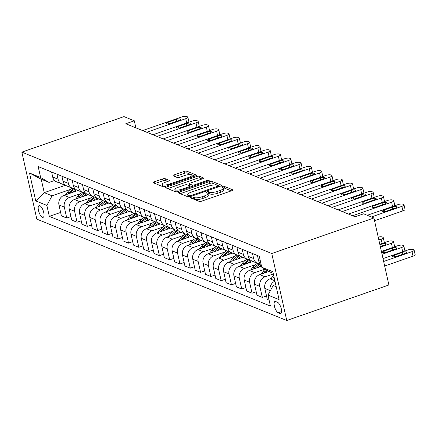 <?xml version="1.0" encoding="UTF-8"?>
<svg xmlns="http://www.w3.org/2000/svg" width="437" height="437" viewBox="0 0 437 437"><rect width="100%" height="100%" fill="white"/><g stroke="black" fill="none" stroke-linecap="round" stroke-linejoin="round"><path stroke-width="0.66" d="M191.264 197.284A1.327 0.377 -12.6 0 0 190.537 197.803A1.327 0.377 -12.6 0 0 190.663 197.923L199.25 201.402A1.901 0.535 -12.6 0 0 201.73 201.151L231.812 190.69A1.901 0.535 -12.6 0 0 232.855 189.948A1.901 0.535 -12.6 0 0 232.675 189.784L224.088 186.299A1.327 0.377 -12.6 0 0 222.351 186.479A1.327 0.377 -12.6 0 0 221.619 186.998A1.327 0.377 -12.6 0 0 221.745 187.112L222.859 187.566A6.074 1.715 -12.6 0 1 223.438 188.096A6.074 1.715 -12.6 0 1 220.095 190.472L217.588 191.346A6.074 1.715 -12.6 0 1 209.656 192.154L208.542 191.706A1.327 0.377 -12.6 0 0 206.81 191.881A1.327 0.377 -12.6 0 0 206.078 192.4A1.327 0.377 -12.6 0 0 206.204 192.515L207.318 192.968A6.074 1.715 -12.6 0 1 207.897 193.504A6.074 1.715 -12.6 0 1 204.554 195.874L202.047 196.748A6.074 1.715 -12.6 0 1 194.115 197.557L193.001 197.109A1.327 0.377 -12.6 0 0 191.264 197.284M42.4 217.276A6.189 2.245 -109.2 0 0 43.137 217.326A6.189 2.245 -109.2 0 0 43.514 211.65A6.189 2.245 -109.2 0 0 39.811 205.685A6.189 2.245 -109.2 0 0 39.073 205.636A6.189 2.245 -109.2 0 0 38.702 211.311A6.189 2.245 -109.2 0 0 42.4 217.276M165.082 178.667A1.901 0.535 -12.6 0 0 162.602 178.924L154.163 181.858A1.901 0.535 -12.6 0 0 153.119 182.6A1.901 0.535 -12.6 0 0 153.3 182.764L162.837 186.637A1.901 0.535 -12.6 0 0 165.317 186.381L195.399 175.92A1.901 0.535 -12.6 0 0 196.442 175.182A1.901 0.535 -12.6 0 0 196.262 175.013L186.725 171.146A1.901 0.535 -12.6 0 0 184.245 171.397L174.052 174.942A1.901 0.535 -12.6 0 0 173.003 175.685A1.901 0.535 -12.6 0 0 173.189 175.854L177.269 177.509A1.901 0.535 -12.6 0 0 179.749 177.253L184.802 175.494A5.08 1.431 -12.6 0 1 191.919 175.264A5.08 1.431 -12.6 0 1 189.128 177.253L169.321 184.135A5.08 1.431 -12.6 0 1 162.203 184.365A5.08 1.431 -12.6 0 1 165 182.382L168.3 181.235A1.901 0.535 -12.6 0 0 169.343 180.492A1.901 0.535 -12.6 0 0 169.163 180.328L165.082 178.667L165.486 180.481A1.901 0.535 -12.6 0 0 163.006 180.732L155.08 183.491M271.776 253.504L373.93 217.981L363.639 213.808L355.123 216.768L125.785 123.747L134.301 120.787L124.004 116.613L21.85 152.131L271.776 253.504L286.748 320.501L36.828 219.128L21.85 152.131M179.301 192.056A1.901 0.535 -12.6 0 0 178.258 192.793A1.901 0.535 -12.6 0 0 178.438 192.963L187.976 196.83A1.901 0.535 -12.6 0 0 190.456 196.579L220.538 186.118A1.901 0.535 -12.6 0 0 221.581 185.375A1.901 0.535 -12.6 0 0 221.401 185.212L211.863 181.339A1.901 0.535 -12.6 0 0 209.383 181.595L179.301 192.056L179.607 193.438M175.406 191.734L165.869 187.866A1.901 0.535 -12.6 0 1 165.689 187.697A1.901 0.535 -12.6 0 1 166.732 186.954L196.814 176.499A1.901 0.535 -12.6 0 1 199.294 176.242L203.374 177.897A1.901 0.535 -12.6 0 1 203.555 178.067A1.901 0.535 -12.6 0 1 202.511 178.809L190.314 183.048A1.901 0.535 -12.6 0 0 189.265 183.791A1.901 0.535 -12.6 0 0 189.45 183.961L192.154 185.059A1.901 0.535 -12.6 0 0 194.634 184.802L207.335 180.388A1.327 0.377 -12.6 0 1 209.197 180.328A1.327 0.377 -12.6 0 1 208.471 180.847L177.886 191.482A1.901 0.535 -12.6 0 1 175.406 191.734M277.506 302.262L275.692 301.525A5.998 2.174 -109.2 0 0 274.982 301.475A5.998 2.174 -109.2 0 0 274.616 306.976A5.998 2.174 -109.2 0 0 278.205 312.75L280.013 313.487A5.998 2.174 -109.2 0 0 280.729 313.537A5.998 2.174 -109.2 0 0 281.089 308.036A5.998 2.174 -109.2 0 0 277.506 302.262M273.207 273.322L270.164 272.087L261.736 267.215L259.288 256.257L38.183 166.579L40.63 177.531L49.059 182.409L41.236 179.236L44.235 192.635L52.058 195.809L70.144 189.516M261.736 267.215L272.852 271.721L279.085 299.607L267.968 295.095L273.158 285.487L275.731 284.596M60.634 212.437L49.315 216.375L270.416 306.053L267.968 295.095M49.315 216.375L46.863 205.417L35.747 200.911L29.514 173.025L40.63 177.531M373.93 217.981L388.903 284.979L286.748 320.501M135.874 127.839L134.301 120.787M273.158 285.487L276.206 286.721M65.523 185.233L44.235 192.635L35.747 200.911M70.925 216.61L66.757 218.063L61.404 215.889L58.957 204.937A7.735 6.872 -67.9 0 1 64.146 195.323L77.983 190.516M66.757 218.063L64.31 207.105A7.735 6.872 -67.9 0 1 69.499 197.497L80.435 193.695M81.222 220.789L77.054 222.236L71.701 220.068L69.248 209.11A7.735 6.872 -67.9 0 1 74.443 199.501L88.279 194.689M77.054 222.236L74.601 211.284A7.735 6.872 -67.9 0 1 79.796 201.67L90.727 197.868M91.513 224.962L87.345 226.41L81.992 224.241L79.545 213.283A7.735 6.872 -67.9 0 1 84.734 203.675L98.571 198.862M87.345 226.41L84.898 215.457A7.735 6.872 -67.9 0 1 90.088 205.843L101.023 202.041M101.805 229.135L97.637 230.589L92.283 228.414L89.836 217.462A7.735 6.872 -67.9 0 1 95.031 207.848L108.862 203.041M97.637 230.589L95.19 219.631A7.735 6.872 -67.9 0 1 100.379 210.022L111.315 206.22M112.101 233.314L107.934 234.762L102.58 232.588L100.133 221.635A7.735 6.872 -67.9 0 1 105.322 212.027L119.159 207.214M107.934 234.762L105.481 223.804A7.735 6.872 -67.9 0 1 110.676 214.196L121.612 210.394M122.393 237.488L118.225 238.935L112.872 236.767L110.424 225.809A7.735 6.872 -67.9 0 1 115.614 216.2L129.45 211.388M118.225 238.935L115.778 227.983A7.735 6.872 -67.9 0 1 120.967 218.369L131.903 214.567M132.69 241.661L128.516 243.114L123.168 240.94L120.716 229.988A7.735 6.872 -67.9 0 1 125.911 220.374L139.742 215.567M128.516 243.114L126.069 232.156A7.735 6.872 -67.9 0 1 131.264 222.548L142.194 218.746M142.981 245.84L138.813 247.287L133.46 245.113L131.013 234.161A7.735 6.872 -67.9 0 1 136.202 224.552L150.038 219.74M138.813 247.287L136.366 236.33A7.735 6.872 -67.9 0 1 141.555 226.721L152.491 222.919M153.272 250.013L149.104 251.461L143.751 249.292L141.304 238.334A7.735 6.872 -67.9 0 1 146.493 228.726L160.33 223.913M149.104 251.461L146.657 240.508A7.735 6.872 -67.9 0 1 151.847 230.894L162.782 227.093M163.569 254.187L159.401 255.634L154.048 253.465L151.595 242.513A7.735 6.872 -67.9 0 1 156.79 232.899L170.627 228.092M159.401 255.634L156.949 244.682A7.735 6.872 -67.9 0 1 162.143 235.073L173.079 231.271M173.86 258.36L169.693 259.813L164.339 257.639L161.892 246.687A7.735 6.872 -67.9 0 1 167.081 237.073L180.918 232.266M169.693 259.813L167.245 248.855A7.735 6.872 -67.9 0 1 172.435 239.247L183.371 235.445M184.152 262.539L179.984 263.986L174.631 261.818L172.183 250.86A7.735 6.872 -67.9 0 1 177.378 241.251L191.209 236.439M179.984 263.986L177.537 253.034A7.735 6.872 -67.9 0 1 182.726 243.42L193.662 239.618M194.449 266.712L190.281 268.16L184.927 265.991L182.48 255.039A7.735 6.872 -67.9 0 1 187.67 245.425L201.506 240.612M190.281 268.16L187.828 257.207A7.735 6.872 -67.9 0 1 193.023 247.599L203.959 243.791M204.74 270.885L200.572 272.338L195.219 270.164L192.772 259.212A7.735 6.872 -67.9 0 1 197.961 249.598L211.798 244.791M200.572 272.338L198.125 261.381A7.735 6.872 -67.9 0 1 203.314 251.772L214.25 247.97M215.037 275.064L210.863 276.512L205.516 274.343L203.063 263.385A7.735 6.872 -67.9 0 1 208.258 253.777L222.089 248.964M210.863 276.512L208.416 265.559A7.735 6.872 -67.9 0 1 213.611 255.945L224.542 252.144M225.328 279.238L221.16 280.685L215.807 278.516L213.36 267.559A7.735 6.872 -67.9 0 1 218.549 257.95L232.386 253.138M221.16 280.685L218.713 269.733A7.735 6.872 -67.9 0 1 223.902 260.119L234.838 256.317M235.619 283.411L231.452 284.864L226.098 282.69L223.651 271.738A7.735 6.872 -67.9 0 1 228.841 262.124L242.677 257.317M231.452 284.864L229.004 273.906A7.735 6.872 -67.9 0 1 234.194 264.298L245.13 260.496M245.916 287.59L241.748 289.037L236.395 286.869L233.942 275.911A7.735 6.872 -67.9 0 1 239.137 266.302L252.974 261.49M241.748 289.037L239.296 278.085A7.735 6.872 -67.9 0 1 244.491 268.471L255.427 264.669M256.208 291.763L252.04 293.211L246.687 291.042L244.239 280.084A7.735 6.872 -67.9 0 1 249.429 270.476L261.523 266.27M252.04 293.211L249.593 282.258A7.735 6.872 -67.9 0 1 254.782 272.644L264.991 269.099M266.504 295.936L262.331 297.389L256.978 295.215L254.531 284.263A7.735 6.872 -67.9 0 1 259.725 274.649L269.012 271.421M262.331 297.389L259.884 286.432A7.735 6.872 -67.9 0 1 265.073 276.823L273.349 273.944M269.094 300.126L267.275 299.389L264.827 288.436A7.735 6.872 -67.9 0 1 270.017 278.828L274.119 277.397M54.576 180.492L49.059 182.409M270.241 290.889L270.175 290.605A7.735 6.872 -67.9 0 1 274.96 281.155M261.151 264.598A7.735 6.872 -67.9 0 1 258.589 260.55L257.469 255.519M260.25 263.79A7.735 6.872 -67.9 0 1 257.551 263.347A7.735 6.872 -67.9 0 1 253.651 258.546L252.526 253.515M257.551 263.347L252.204 261.179A7.735 6.872 -67.9 0 1 248.298 256.377L247.173 251.346M249.959 259.616A7.735 6.872 -67.9 0 1 247.26 259.174A7.735 6.872 -67.9 0 1 243.36 254.372L242.235 249.341M247.26 259.174L241.907 257A7.735 6.872 -67.9 0 1 238.007 252.204L236.881 247.173M239.667 255.437A7.735 6.872 -67.9 0 1 236.969 255A7.735 6.872 -67.9 0 1 233.063 250.199L231.938 245.168M236.969 255L231.615 252.826A7.735 6.872 -67.9 0 1 227.71 248.025L226.585 242.994M229.37 251.264A7.735 6.872 -67.9 0 1 226.672 250.822A7.735 6.872 -67.9 0 1 222.772 246.02L221.646 240.989M226.672 250.822L221.319 248.653A7.735 6.872 -67.9 0 1 217.418 243.851L216.293 238.821M219.079 247.091A7.735 6.872 -67.9 0 1 216.381 246.648A7.735 6.872 -67.9 0 1 212.475 241.847L211.355 236.816M216.381 246.648L211.027 244.48A7.735 6.872 -67.9 0 1 207.127 239.678L206.002 234.647M208.782 242.912A7.735 6.872 -67.9 0 1 206.089 242.475A7.735 6.872 -67.9 0 1 202.184 237.673L201.058 232.642M206.089 242.475L200.736 240.301A7.735 6.872 -67.9 0 1 196.83 235.499L195.705 230.468M198.491 238.739A7.735 6.872 -67.9 0 1 195.792 238.296A7.735 6.872 -67.9 0 1 191.892 233.495L190.767 228.464M195.792 238.296L190.439 236.127A7.735 6.872 -67.9 0 1 186.539 231.326L185.414 226.295M188.2 234.565A7.735 6.872 -67.9 0 1 185.501 234.123A7.735 6.872 -67.9 0 1 181.595 229.321L180.47 224.29M185.501 234.123L180.148 231.954A7.735 6.872 -67.9 0 1 176.242 227.153L175.122 222.122M177.903 230.386A7.735 6.872 -67.9 0 1 175.204 229.949A7.735 6.872 -67.9 0 1 171.304 225.148L170.179 220.117M175.204 229.949L169.856 227.775A7.735 6.872 -67.9 0 1 165.951 222.974L164.825 217.943M167.611 226.213A7.735 6.872 -67.9 0 1 164.913 225.771A7.735 6.872 -67.9 0 1 161.013 220.975L159.887 215.944M164.913 225.771L159.56 223.602A7.735 6.872 -67.9 0 1 155.659 218.8L154.534 213.769M157.32 222.04A7.735 6.872 -67.9 0 1 154.622 221.597A7.735 6.872 -67.9 0 1 150.716 216.796L149.591 211.765M154.622 221.597L149.268 219.429A7.735 6.872 -67.9 0 1 145.363 214.627L144.237 209.596M147.023 217.861A7.735 6.872 -67.9 0 1 144.325 217.424A7.735 6.872 -67.9 0 1 140.424 212.622L139.299 207.591M144.325 217.424L138.971 215.25A7.735 6.872 -67.9 0 1 135.071 210.448L133.946 205.417M136.732 213.688A7.735 6.872 -67.9 0 1 134.033 213.251A7.735 6.872 -67.9 0 1 130.128 208.449L129.008 203.418M134.033 213.251L128.68 211.076A7.735 6.872 -67.9 0 1 124.78 206.275L123.655 201.244M126.435 209.514A7.735 6.872 -67.9 0 1 123.742 209.072A7.735 6.872 -67.9 0 1 119.836 204.27L118.711 199.239M123.742 209.072L118.389 206.903A7.735 6.872 -67.9 0 1 114.483 202.102L113.358 197.071M116.144 205.341A7.735 6.872 -67.9 0 1 113.445 204.898A7.735 6.872 -67.9 0 1 109.545 200.097L108.42 195.066M113.445 204.898L108.092 202.724A7.735 6.872 -67.9 0 1 104.192 197.928L103.066 192.897M105.852 201.162A7.735 6.872 -67.9 0 1 103.154 200.725A7.735 6.872 -67.9 0 1 99.248 195.923L98.123 190.893M103.154 200.725L97.801 198.551A7.735 6.872 -67.9 0 1 93.895 193.749L92.775 188.718M95.556 196.989A7.735 6.872 -67.9 0 1 92.857 196.546A7.735 6.872 -67.9 0 1 88.957 191.745L87.832 186.714M92.857 196.546L87.504 194.378A7.735 6.872 -67.9 0 1 83.604 189.576L82.478 184.545M85.264 192.815A7.735 6.872 -67.9 0 1 82.566 192.373A7.735 6.872 -67.9 0 1 78.665 187.571L77.54 182.54M82.566 192.373L77.212 190.204A7.735 6.872 -67.9 0 1 73.312 185.403L72.187 180.372M74.973 188.637A7.735 6.872 -67.9 0 1 72.274 188.2A7.735 6.872 -67.9 0 1 68.369 183.398L67.243 178.367M72.274 188.2L66.921 186.025A7.735 6.872 -67.9 0 1 63.015 181.224L61.89 176.193M64.676 184.463A7.735 6.872 -67.9 0 1 61.978 184.021A7.735 6.872 -67.9 0 1 58.077 179.219L56.952 174.188M61.978 184.021L56.624 181.852A7.735 6.872 -67.9 0 1 52.724 177.051L51.599 172.02M52.058 195.809L46.863 205.417M29.514 173.025L41.236 179.236M192.974 198.857A1.327 0.377 -12.6 0 1 193.405 198.917L194.52 199.37A6.074 1.715 -12.6 0 0 202.451 198.556L202.047 196.748M231.299 190.871L224.492 188.112A1.327 0.377 -12.6 0 0 223.444 188.112L223.842 189.909A6.074 1.715 -12.6 0 1 220.499 192.285L217.992 193.154A6.074 1.715 -12.6 0 1 210.06 193.968L208.946 193.515A1.327 0.377 -12.6 0 0 207.897 193.515L208.302 195.312A6.074 1.715 -12.6 0 1 204.958 197.688L202.451 198.556M220.019 186.299L212.267 183.152A1.901 0.535 -12.6 0 0 209.787 183.403L180.219 193.684M189.423 195.656A1.327 0.377 -12.6 0 0 191.16 195.481L217.566 186.299A1.327 0.377 -12.6 0 0 218.298 185.78A1.327 0.377 -12.6 0 0 218.172 185.665L216.998 185.19A6.074 1.715 -12.6 0 0 209.061 185.998L191.013 192.275A6.074 1.715 -12.6 0 0 187.67 194.645A6.074 1.715 -12.6 0 0 188.254 195.181L189.423 195.656L189.68 196.792M187.67 194.645L188.079 196.459A6.074 1.715 -12.6 0 0 188.494 196.918M167.65 188.587L197.218 178.307L196.814 176.499M201.998 178.984L199.698 178.056A1.901 0.535 -12.6 0 0 197.218 178.307M189.265 183.791L189.669 185.599A1.901 0.535 -12.6 0 0 189.855 185.769L191.909 186.604M177.651 187.451A5.08 1.431 -12.6 0 0 174.86 189.434A5.08 1.431 -12.6 0 0 181.978 189.205L188.953 186.779A1.901 0.535 -12.6 0 0 189.997 186.036A1.901 0.535 -12.6 0 0 189.816 185.872L187.107 184.775A1.901 0.535 -12.6 0 0 184.627 185.026L177.651 187.451M174.86 189.434L175.264 191.248A5.08 1.431 -12.6 0 0 176.166 191.816M167.786 181.415L165.486 180.481M162.203 184.365L162.608 186.178A5.08 1.431 -12.6 0 0 163.4 186.719M194.886 176.1L187.129 172.954A1.901 0.535 -12.6 0 0 184.649 173.21L174.969 176.575M384.664 266.018L413.02 256.158A3.867 1.093 167.4 0 0 415.15 254.645L414.139 250.117A3.867 1.093 -12.6 0 0 413.768 249.778L412.943 249.445A3.867 1.093 -12.6 0 0 407.89 249.964L383.009 258.611M414.139 250.117A3.867 1.093 -12.6 0 1 412.009 251.63L383.653 261.49M402.504 252.395L394.332 255.235A3.097 0.874 -12.6 0 0 392.628 256.443A3.097 0.874 -12.6 0 0 396.965 256.306L405.137 253.46A3.097 0.874 -12.6 0 0 406.842 252.253A3.097 0.874 -12.6 0 0 402.504 252.395L402.914 254.236M367.293 215.294L397.774 204.691A3.867 1.093 -12.6 0 1 402.827 204.177L403.651 204.511A3.867 1.093 -12.6 0 1 404.017 204.849A3.867 1.093 -12.6 0 1 401.893 206.362L371.412 216.96M374.547 220.751L402.903 210.891L401.893 206.362M392.388 207.127A3.097 0.874 167.4 0 1 396.725 206.985A3.097 0.874 167.4 0 1 395.021 208.192L386.849 211.038A3.097 0.874 167.4 0 1 382.512 211.175A3.097 0.874 167.4 0 1 384.216 209.968L392.388 207.127L392.797 208.968M404.017 204.849L405.033 209.378A3.867 1.093 167.4 0 1 402.903 210.891M381.403 251.417L397.599 245.785A3.867 1.093 -12.6 0 1 402.652 245.272L403.477 245.605A3.867 1.093 -12.6 0 1 403.843 245.944A3.867 1.093 -12.6 0 1 401.718 247.457L382.047 254.296M271.159 278.429L273.551 275.457A14.798 13.143 -67.9 0 1 273.66 275.332M403.843 245.944L404.859 250.472A3.867 1.093 167.4 0 1 404.389 251.182M392.213 248.216L384.041 251.062A3.097 0.874 -12.6 0 0 382.337 252.269A3.097 0.874 -12.6 0 0 386.674 252.127L394.846 249.287A3.097 0.874 -12.6 0 0 396.55 248.079A3.097 0.874 -12.6 0 0 392.213 248.216L392.623 250.062M379.797 244.223L387.308 241.612A3.867 1.093 -12.6 0 1 392.36 241.093L393.18 241.432A3.867 1.093 -12.6 0 1 393.551 241.77A3.867 1.093 -12.6 0 1 391.421 243.283L380.436 247.102M260.862 274.256L263.26 271.284A14.798 13.143 -67.9 0 1 265.237 269.241M265.576 272.617L265.811 272.322A14.798 13.143 -67.9 0 1 267.488 270.541M393.551 241.77L394.562 246.299A3.867 1.093 167.4 0 1 394.098 247.003M266.619 270.039A14.798 13.143 112.1 0 0 264.827 271.918L263.751 273.251M380.321 246.583L384.555 245.113A3.097 0.874 -12.6 0 0 386.253 243.901A3.097 0.874 -12.6 0 0 381.916 244.043L379.911 244.742M378.202 237.089A3.867 1.093 -12.6 0 1 382.064 236.92L382.888 237.253A3.867 1.093 -12.6 0 1 383.26 237.597A3.867 1.093 -12.6 0 1 381.13 239.105L378.83 239.908M258.371 267.368A14.798 13.143 -67.9 0 1 261.277 265.155M250.57 270.077L252.968 267.111A14.798 13.143 -67.9 0 1 257.464 263.309M255.279 268.444L255.519 268.143A14.798 13.143 -67.9 0 1 260.534 264.074M383.26 237.597L384.27 242.12A3.867 1.093 167.4 0 1 383.801 242.83M259.343 263.779A14.798 13.143 112.1 0 0 254.531 267.744L253.455 269.077M348.486 214.075L387.482 200.517A3.867 1.093 -12.6 0 1 392.535 200.004L393.355 200.337A3.867 1.093 -12.6 0 1 393.726 200.676A3.867 1.093 -12.6 0 1 391.596 202.189L352.604 215.747M382.091 202.948A3.097 0.874 167.4 0 1 386.428 202.812A3.097 0.874 167.4 0 1 384.729 204.019L376.557 206.859A3.097 0.874 167.4 0 1 372.22 207.001A3.097 0.874 167.4 0 1 373.919 205.794L382.091 202.948L382.506 204.795M393.726 200.676L394.737 205.204A3.867 1.093 167.4 0 1 394.272 205.914M338.194 209.902L377.186 196.344A3.867 1.093 -12.6 0 1 382.238 195.825L383.063 196.164A3.867 1.093 -12.6 0 1 383.435 196.503A3.867 1.093 -12.6 0 1 381.304 198.016L342.313 211.574M371.8 198.775A3.097 0.874 167.4 0 1 376.137 198.633A3.097 0.874 167.4 0 1 374.433 199.846L366.261 202.686A3.097 0.874 167.4 0 1 361.923 202.828A3.097 0.874 167.4 0 1 363.628 201.615L371.8 198.775L372.209 200.616M383.435 196.503L384.445 201.031A3.867 1.093 167.4 0 1 383.976 201.736M327.903 205.729L366.894 192.171A3.867 1.093 -12.6 0 1 371.947 191.652L372.772 191.985A3.867 1.093 -12.6 0 1 373.138 192.324A3.867 1.093 -12.6 0 1 371.013 193.837L332.016 207.395M361.508 194.602A3.097 0.874 167.4 0 1 365.845 194.46A3.097 0.874 167.4 0 1 364.141 195.667L355.969 198.513A3.097 0.874 167.4 0 1 351.632 198.649A3.097 0.874 167.4 0 1 353.331 197.442L361.508 194.602L361.918 196.442M373.138 192.324L374.148 196.852A3.867 1.093 167.4 0 1 373.684 197.562M248.079 263.189A14.798 13.143 -67.9 0 1 251.368 260.763M240.274 265.904L242.672 262.932A14.798 13.143 -67.9 0 1 247.167 259.136M244.988 264.265L245.228 263.97A14.798 13.143 -67.9 0 1 250.237 259.9M249.052 259.6A14.798 13.143 112.1 0 0 244.239 263.571L243.163 264.898M317.606 201.55L356.603 187.992A3.867 1.093 -12.6 0 1 361.65 187.478L362.475 187.812A3.867 1.093 -12.6 0 1 362.847 188.15A3.867 1.093 -12.6 0 1 360.716 189.663L321.725 203.221M351.211 190.423A3.097 0.874 167.4 0 1 355.549 190.286A3.097 0.874 167.4 0 1 353.85 191.493L345.672 194.334A3.097 0.874 167.4 0 1 341.335 194.476A3.097 0.874 167.4 0 1 343.04 193.269L351.211 190.423L351.627 192.269M362.847 188.15L363.857 192.679A3.867 1.093 167.4 0 1 363.387 193.389M237.788 259.015A14.798 13.143 -67.9 0 1 241.071 256.59M229.982 261.73L232.38 258.759A14.798 13.143 -67.9 0 1 236.876 254.962M234.691 260.091L234.931 259.797A14.798 13.143 -67.9 0 1 239.946 255.727M238.755 255.427A14.798 13.143 112.1 0 0 233.942 259.392L232.872 260.725M227.491 254.842A14.798 13.143 -67.9 0 1 230.78 252.411M219.691 257.551L222.089 254.585A14.798 13.143 -67.9 0 1 226.585 250.789M224.4 255.918L224.64 255.618A14.798 13.143 -67.9 0 1 229.654 251.548M228.464 251.253A14.798 13.143 112.1 0 0 223.651 255.219L222.575 256.552M217.2 250.663A14.798 13.143 -67.9 0 1 220.488 248.238M209.394 253.378L211.792 250.406A14.798 13.143 -67.9 0 1 216.288 246.61M214.108 251.739L214.349 251.444A14.798 13.143 -67.9 0 1 219.358 247.375M218.172 247.074A14.798 13.143 112.1 0 0 213.36 251.046L212.284 252.373M206.903 246.49A14.798 13.143 -67.9 0 1 210.192 244.065M199.103 249.205L201.501 246.233A14.798 13.143 -67.9 0 1 205.996 242.437M203.811 247.566L204.052 247.271A14.798 13.143 -67.9 0 1 209.066 243.201M207.875 242.901A14.798 13.143 112.1 0 0 203.063 246.867L201.987 248.2M196.612 242.317A14.798 13.143 -67.9 0 1 199.9 239.886M188.806 245.031L191.204 242.06A14.798 13.143 -67.9 0 1 195.7 238.263M193.52 243.393L193.76 243.092A14.798 13.143 -67.9 0 1 198.769 239.028M197.584 238.728A14.798 13.143 112.1 0 0 192.772 242.693L191.696 244.026M307.315 197.377L346.306 183.819A3.867 1.093 -12.6 0 1 351.359 183.3L352.184 183.638A3.867 1.093 -12.6 0 1 352.55 183.977A3.867 1.093 -12.6 0 1 350.425 185.49L311.434 199.048M340.92 186.249A3.097 0.874 167.4 0 1 345.257 186.107A3.097 0.874 167.4 0 1 343.553 187.32L335.381 190.161A3.097 0.874 167.4 0 1 331.044 190.303A3.097 0.874 167.4 0 1 332.748 189.09L340.92 186.249L341.33 188.09M352.55 183.977L353.566 188.505A3.867 1.093 167.4 0 1 353.096 189.21M297.023 193.203L336.015 179.645A3.867 1.093 -12.6 0 1 341.068 179.126L341.887 179.46A3.867 1.093 -12.6 0 1 342.258 179.804A3.867 1.093 -12.6 0 1 340.133 181.311L301.137 194.869M330.623 182.076A3.097 0.874 167.4 0 1 334.961 181.934A3.097 0.874 167.4 0 1 333.262 183.141L325.09 185.987A3.097 0.874 167.4 0 1 320.753 186.124A3.097 0.874 167.4 0 1 322.451 184.917L330.623 182.076L331.038 183.917M342.258 179.804L343.269 184.327A3.867 1.093 167.4 0 1 342.805 185.037M286.727 189.024L325.718 175.466A3.867 1.093 -12.6 0 1 330.771 174.953L331.596 175.286A3.867 1.093 -12.6 0 1 331.967 175.625A3.867 1.093 -12.6 0 1 329.837 177.138L290.845 190.696M320.332 177.897A3.097 0.874 167.4 0 1 324.669 177.761A3.097 0.874 167.4 0 1 322.965 178.968L314.793 181.808A3.097 0.874 167.4 0 1 310.456 181.95A3.097 0.874 167.4 0 1 312.16 180.743L320.332 177.897L320.742 179.744M331.967 175.625L332.978 180.153A3.867 1.093 167.4 0 1 332.508 180.863M276.435 184.851L315.427 171.293A3.867 1.093 -12.6 0 1 320.479 170.78L321.304 171.113A3.867 1.093 -12.6 0 1 321.67 171.451A3.867 1.093 -12.6 0 1 319.545 172.965L280.554 186.523M310.041 173.724A3.097 0.874 167.4 0 1 314.378 173.582A3.097 0.874 167.4 0 1 312.673 174.795L304.502 177.635A3.097 0.874 167.4 0 1 300.164 177.777A3.097 0.874 167.4 0 1 301.869 176.564L310.041 173.724L310.45 175.565M321.67 171.451L322.686 175.98A3.867 1.093 167.4 0 1 322.216 176.685M266.138 180.678L305.135 167.12A3.867 1.093 -12.6 0 1 310.188 166.601L311.007 166.934A3.867 1.093 -12.6 0 1 311.379 167.278A3.867 1.093 -12.6 0 1 309.249 168.786L270.257 182.344M299.744 169.551A3.097 0.874 167.4 0 1 304.081 169.409A3.097 0.874 167.4 0 1 302.382 170.621L294.21 173.462A3.097 0.874 167.4 0 1 289.868 173.598A3.097 0.874 167.4 0 1 291.572 172.391L299.744 169.551L300.159 171.391M311.379 167.278L312.389 171.801A3.867 1.093 167.4 0 1 311.925 172.511M186.32 238.143A14.798 13.143 -67.9 0 1 189.609 235.712M178.514 240.853L180.913 237.886A14.798 13.143 -67.9 0 1 185.408 234.085M183.229 239.214L183.464 238.919A14.798 13.143 -67.9 0 1 188.478 234.849M187.293 234.549A14.798 13.143 112.1 0 0 182.48 238.52L181.404 239.847M255.847 176.499L294.838 162.941A3.867 1.093 -12.6 0 1 299.891 162.427L300.716 162.761A3.867 1.093 -12.6 0 1 301.088 163.099A3.867 1.093 -12.6 0 1 298.957 164.612L259.966 178.17M289.452 165.377A3.097 0.874 167.4 0 1 293.79 165.235A3.097 0.874 167.4 0 1 292.085 166.442L283.913 169.283A3.097 0.874 167.4 0 1 279.576 169.425A3.097 0.874 167.4 0 1 281.281 168.218L289.452 165.377L289.862 167.218M301.088 163.099L302.098 167.628A3.867 1.093 167.4 0 1 301.628 168.338M176.024 233.964A14.798 13.143 -67.9 0 1 179.312 231.539M168.223 236.679L170.621 233.708A14.798 13.143 -67.9 0 1 175.117 229.911M172.932 235.04L173.172 234.745A14.798 13.143 -67.9 0 1 178.187 230.676M176.996 230.375A14.798 13.143 112.1 0 0 172.183 234.341L171.107 235.674M245.556 172.325L284.547 158.768A3.867 1.093 -12.6 0 1 289.6 158.254L290.425 158.587A3.867 1.093 -12.6 0 1 290.791 158.926A3.867 1.093 -12.6 0 1 288.666 160.439L249.669 173.997M279.161 161.198A3.097 0.874 167.4 0 1 283.498 161.056A3.097 0.874 167.4 0 1 281.794 162.269L273.622 165.11A3.097 0.874 167.4 0 1 269.285 165.252A3.097 0.874 167.4 0 1 270.984 164.039L279.161 161.198L279.571 163.039M290.791 158.926L291.801 163.454A3.867 1.093 167.4 0 1 291.337 164.159M165.732 229.791A14.798 13.143 -67.9 0 1 169.021 227.36M157.926 232.506L160.324 229.534A14.798 13.143 -67.9 0 1 164.82 225.738M162.64 230.867L162.881 230.567A14.798 13.143 -67.9 0 1 167.89 226.503M166.705 226.202A14.798 13.143 112.1 0 0 161.892 230.168L160.816 231.501M235.259 168.152L274.256 154.594A3.867 1.093 -12.6 0 1 279.303 154.075L280.128 154.408A3.867 1.093 -12.6 0 1 280.499 154.753A3.867 1.093 -12.6 0 1 278.369 156.26L239.378 169.818M268.864 157.025A3.097 0.874 167.4 0 1 273.201 156.883A3.097 0.874 167.4 0 1 271.503 158.096L263.325 160.936A3.097 0.874 167.4 0 1 258.988 161.078A3.097 0.874 167.4 0 1 260.692 159.866L268.864 157.025L269.274 158.866M280.499 154.753L281.51 159.276A3.867 1.093 167.4 0 1 281.04 159.986M155.441 225.618A14.798 13.143 -67.9 0 1 158.724 223.187M147.635 228.327L150.033 225.361A14.798 13.143 -67.9 0 1 154.529 221.559M152.344 226.688L152.584 226.393A14.798 13.143 -67.9 0 1 157.599 222.324M156.408 222.023A14.798 13.143 112.1 0 0 151.595 225.995L150.525 227.327M224.968 163.973L263.959 150.415A3.867 1.093 -12.6 0 1 269.012 149.902L269.837 150.235A3.867 1.093 -12.6 0 1 270.203 150.574A3.867 1.093 -12.6 0 1 268.078 152.087L229.086 165.645M258.573 152.852A3.097 0.874 167.4 0 1 262.91 152.71A3.097 0.874 167.4 0 1 261.206 153.917L253.034 156.757A3.097 0.874 167.4 0 1 248.697 156.899A3.097 0.874 167.4 0 1 250.401 155.692L258.573 152.852L258.983 154.693M270.203 150.574L271.219 155.102A3.867 1.093 167.4 0 1 270.749 155.812M145.144 221.439A14.798 13.143 -67.9 0 1 148.433 219.013M137.344 224.154L139.742 221.182A14.798 13.143 -67.9 0 1 144.237 217.386M142.052 222.515L142.293 222.22A14.798 13.143 -67.9 0 1 147.307 218.15M146.116 217.85A14.798 13.143 112.1 0 0 141.304 221.816L140.228 223.149M214.676 159.8L253.668 146.242A3.867 1.093 -12.6 0 1 258.72 145.729L259.54 146.062A3.867 1.093 -12.6 0 1 259.911 146.4A3.867 1.093 -12.6 0 1 257.786 147.914L218.79 161.472M248.276 148.673A3.097 0.874 167.4 0 1 252.613 148.536A3.097 0.874 167.4 0 1 250.914 149.744L242.743 152.584A3.097 0.874 167.4 0 1 238.405 152.726A3.097 0.874 167.4 0 1 240.104 151.513L248.276 148.673L248.691 150.514M259.911 146.4L260.922 150.929A3.867 1.093 167.4 0 1 260.457 151.634M134.853 217.265A14.798 13.143 -67.9 0 1 138.141 214.835M127.047 219.98L129.445 217.009A14.798 13.143 -67.9 0 1 133.94 213.212M131.761 218.342L132.001 218.047A14.798 13.143 -67.9 0 1 137.01 213.977M135.825 213.677A14.798 13.143 112.1 0 0 131.013 217.642L129.936 218.975M204.379 155.627L243.371 142.069A3.867 1.093 -12.6 0 1 248.424 141.55L249.248 141.883A3.867 1.093 -12.6 0 1 249.62 142.227A3.867 1.093 -12.6 0 1 247.489 143.74L208.498 157.298M237.985 144.5A3.097 0.874 167.4 0 1 242.322 144.357A3.097 0.874 167.4 0 1 240.618 145.57L232.446 148.411A3.097 0.874 167.4 0 1 228.109 148.553A3.097 0.874 167.4 0 1 229.813 147.34L237.985 144.5L238.394 146.34M249.62 142.227L250.63 146.75A3.867 1.093 167.4 0 1 250.161 147.46M124.556 213.092A14.798 13.143 -67.9 0 1 127.844 210.661M116.755 215.802L119.154 212.835A14.798 13.143 -67.9 0 1 123.649 209.033M121.464 214.163L121.705 213.868A14.798 13.143 -67.9 0 1 126.719 209.798M125.528 209.503A14.798 13.143 112.1 0 0 120.716 213.469L119.64 214.802M114.265 208.913A14.798 13.143 -67.9 0 1 117.553 206.488M106.459 211.628L108.857 208.657A14.798 13.143 -67.9 0 1 113.352 204.86M111.173 209.989L111.413 209.694A14.798 13.143 -67.9 0 1 116.422 205.625M115.237 205.324A14.798 13.143 112.1 0 0 110.424 209.296L109.348 210.623M103.973 204.74A14.798 13.143 -67.9 0 1 107.262 202.309M96.167 207.455L98.565 204.483A14.798 13.143 -67.9 0 1 103.061 200.687M100.881 205.816L101.116 205.521A14.798 13.143 -67.9 0 1 106.131 201.452M104.946 201.151A14.798 13.143 112.1 0 0 100.128 205.117L99.057 206.45M93.676 200.567A14.798 13.143 -67.9 0 1 96.965 198.136M85.876 203.276L88.274 200.31A14.798 13.143 -67.9 0 1 92.77 196.508M90.585 201.643L90.825 201.342A14.798 13.143 -67.9 0 1 95.84 197.273M94.649 196.978A14.798 13.143 112.1 0 0 89.836 200.944L88.76 202.276M83.385 196.388A14.798 13.143 -67.9 0 1 86.673 193.962M75.579 199.103L77.977 196.131A14.798 13.143 -67.9 0 1 82.473 192.335M80.293 197.464L80.534 197.169A14.798 13.143 -67.9 0 1 85.543 193.099M84.357 192.799A14.798 13.143 112.1 0 0 79.545 196.77L78.469 198.098M73.094 192.214A14.798 13.143 -67.9 0 1 76.377 189.789M65.288 194.929L67.686 191.958A14.798 13.143 -67.9 0 1 72.181 188.161M69.996 193.291L70.237 192.996A14.798 13.143 -67.9 0 1 75.251 188.926M74.061 188.626A14.798 13.143 112.1 0 0 69.248 192.591L68.177 193.924M194.088 151.448L233.079 137.89A3.867 1.093 -12.6 0 1 238.132 137.376L238.957 137.71A3.867 1.093 -12.6 0 1 239.323 138.048A3.867 1.093 -12.6 0 1 237.198 139.561L198.207 153.119M227.693 140.326A3.097 0.874 167.4 0 1 232.031 140.184A3.097 0.874 167.4 0 1 230.326 141.391L222.154 144.237A3.097 0.874 167.4 0 1 217.817 144.374A3.097 0.874 167.4 0 1 219.521 143.167L227.693 140.326L228.103 142.167M239.323 138.048L240.339 142.577A3.867 1.093 167.4 0 1 239.869 143.287M183.791 147.274L222.788 133.717A3.867 1.093 -12.6 0 1 227.841 133.203L228.66 133.536A3.867 1.093 -12.6 0 1 229.032 133.875A3.867 1.093 -12.6 0 1 226.901 135.388L187.91 148.946M217.397 136.147A3.097 0.874 167.4 0 1 221.734 136.011A3.097 0.874 167.4 0 1 220.035 137.218L211.863 140.058A3.097 0.874 167.4 0 1 207.52 140.201A3.097 0.874 167.4 0 1 209.225 138.993L217.397 136.147L217.812 137.994M229.032 133.875L230.042 138.403A3.867 1.093 167.4 0 1 229.572 139.113M173.5 143.101L212.491 129.543A3.867 1.093 -12.6 0 1 217.544 129.024L218.369 129.363A3.867 1.093 -12.6 0 1 218.74 129.702A3.867 1.093 -12.6 0 1 216.61 131.215L177.619 144.773M207.105 131.974A3.097 0.874 167.4 0 1 211.442 131.832A3.097 0.874 167.4 0 1 209.738 133.045L201.566 135.885A3.097 0.874 167.4 0 1 197.229 136.027A3.097 0.874 167.4 0 1 198.933 134.815L207.105 131.974L207.515 133.815M218.74 129.702L219.751 134.23A3.867 1.093 167.4 0 1 219.281 134.935M163.209 138.928L202.2 125.37A3.867 1.093 -12.6 0 1 207.253 124.851L208.072 125.184A3.867 1.093 -12.6 0 1 208.444 125.528A3.867 1.093 -12.6 0 1 206.319 127.036L167.322 140.594M196.808 127.801A3.097 0.874 167.4 0 1 201.151 127.659A3.097 0.874 167.4 0 1 199.447 128.866L191.275 131.712A3.097 0.874 167.4 0 1 186.938 131.848A3.097 0.874 167.4 0 1 188.637 130.641L196.808 127.801L197.224 129.642M208.444 125.528L209.454 130.051A3.867 1.093 167.4 0 1 208.99 130.761M152.912 134.749L191.903 121.191A3.867 1.093 -12.6 0 1 196.956 120.678L197.781 121.011A3.867 1.093 -12.6 0 1 198.152 121.349A3.867 1.093 -12.6 0 1 196.022 122.863L157.03 136.42M186.517 123.622A3.097 0.874 167.4 0 1 190.854 123.485A3.097 0.874 167.4 0 1 189.15 124.692L180.978 127.533A3.097 0.874 167.4 0 1 176.641 127.675A3.097 0.874 167.4 0 1 178.345 126.468L186.517 123.622L186.927 125.468M198.152 121.349L199.163 125.878A3.867 1.093 167.4 0 1 198.693 126.588M142.62 130.576L181.612 117.018A3.867 1.093 -12.6 0 1 186.665 116.499L187.489 116.837A3.867 1.093 -12.6 0 1 187.855 117.176A3.867 1.093 -12.6 0 1 185.73 118.689L146.739 132.247M176.226 119.448A3.097 0.874 167.4 0 1 180.563 119.306A3.097 0.874 167.4 0 1 178.859 120.519L170.687 123.36A3.097 0.874 167.4 0 1 166.35 123.502A3.097 0.874 167.4 0 1 168.054 122.289L176.226 119.448L176.635 121.289M187.855 117.176L188.871 121.705A3.867 1.093 167.4 0 1 188.402 122.409M64.146 195.323L69.499 197.497M74.443 199.501L79.796 201.67M84.734 203.675L90.088 205.843M95.031 207.848L100.379 210.022M105.322 212.027L110.676 214.196M115.614 216.2L120.967 218.369M125.911 220.374L131.264 222.548M136.202 224.552L141.555 226.721M146.493 228.726L151.847 230.894M156.79 232.899L162.143 235.073M167.081 237.073L172.435 239.247M177.378 241.251L182.726 243.42M187.67 245.425L193.023 247.599M197.961 249.598L203.314 251.772M208.258 253.777L213.611 255.945M218.549 257.95L223.902 260.119M228.841 262.124L234.194 264.298M239.137 266.302L244.491 268.471M249.429 270.476L254.782 272.644M259.725 274.649L265.073 276.823M270.017 278.828L274.878 280.8M258.589 260.55L260.408 261.288M264.827 288.436L270.175 290.605M254.531 284.263L259.884 286.432M248.298 256.377L253.651 258.546M244.239 280.084L249.593 282.258M238.007 252.204L243.36 254.372M233.942 275.911L239.296 278.085M227.71 248.025L233.063 250.199M223.651 271.738L229.004 273.906M217.418 243.851L222.772 246.02M213.36 267.559L218.713 269.733M207.127 239.678L212.475 241.847M203.063 263.385L208.416 265.559M196.83 235.499L202.184 237.673M192.772 259.212L198.125 261.381M186.539 231.326L191.892 233.495M182.48 255.039L187.828 257.207M176.242 227.153L181.595 229.321M172.183 250.86L177.537 253.034M165.951 222.974L171.304 225.148M161.892 246.687L167.245 248.855M155.659 218.8L161.013 220.975M151.595 242.513L156.949 244.682M145.363 214.627L150.716 216.796M141.304 238.334L146.657 240.508M135.071 210.448L140.424 212.622M131.013 234.161L136.366 236.33M124.78 206.275L130.128 208.449M120.716 229.988L126.069 232.156M114.483 202.102L119.836 204.27M110.424 225.809L115.778 227.983M104.192 197.928L109.545 200.097M100.133 221.635L105.481 223.804M93.895 193.749L99.248 195.923M89.836 217.462L95.19 219.631M83.604 189.576L88.957 191.745M79.545 213.283L84.898 215.457M73.312 185.403L78.665 187.571M69.248 209.11L74.601 211.284M63.015 181.224L68.369 183.398M58.957 204.937L64.31 207.105M52.724 177.051L58.077 179.219M281.259 313.056L280.013 313.487M281.597 311.57L278.205 312.75M194.52 199.37L194.115 197.557M204.958 197.688L204.554 195.874M208.946 193.515L208.542 191.706M210.06 193.968L209.656 192.154M217.992 193.154L217.588 191.346M220.499 192.285L220.095 190.472M224.492 188.112L224.088 186.299M232.763 190.177L232.675 189.784M193.405 198.917L193.001 197.109M209.787 183.403L209.383 181.595M212.267 183.152L211.863 181.339M221.488 185.605L221.401 185.212M191.335 196.273L191.16 195.481M217.741 187.091L217.566 186.299M188.642 196.918L188.254 195.181M167.038 188.342L166.732 186.954M199.698 178.056L199.294 176.242M203.462 178.296L203.374 177.897M189.855 185.769L189.45 183.961M192.46 186.413L192.154 185.059M194.815 185.594L194.634 184.802M207.515 181.18L207.335 180.388M182.153 189.997L181.978 189.205M189.128 187.571L188.953 186.779M169.25 180.721L169.163 180.328M169.501 184.927L169.321 184.135M189.303 178.039L189.128 177.253M174.358 176.33L174.052 174.942M184.649 173.21L184.245 171.397M187.129 172.954L186.725 171.146M196.35 175.406L196.262 175.013M154.469 183.24L154.163 181.858M163.006 180.732L162.602 178.924M412.009 251.63L413.02 256.158M394.687 256.814L394.332 255.235M384.216 209.968L384.565 211.546M401.718 247.457L402.679 251.772M384.391 252.641L384.041 251.062M391.421 243.283L392.388 247.599M265.811 272.322L266.095 272.437M263.26 271.284L264.827 271.918M382.331 245.884L381.916 244.043M381.13 239.105L382.096 243.425M255.519 268.143L255.803 268.258M252.968 267.111L254.531 267.744M392.563 206.504L391.596 202.189M373.919 205.794L374.274 207.373M382.271 202.331L381.304 198.016M363.628 201.615L363.977 203.194M371.974 198.158L371.013 193.837M353.331 197.442L353.686 199.021M245.228 263.97L245.507 264.085M242.672 262.932L244.239 263.571M361.683 193.979L360.716 189.663M343.04 193.269L343.395 194.847M234.931 259.797L235.215 259.911M232.38 258.759L233.942 259.392M224.64 255.618L224.924 255.732M222.089 254.585L223.651 255.219M214.349 251.444L214.627 251.559M211.792 250.406L213.36 251.046M204.052 247.271L204.336 247.386M201.501 246.233L203.063 246.867M193.76 243.092L194.044 243.207M191.204 242.06L192.772 242.693M351.392 189.805L350.425 185.49M332.748 189.09L333.098 190.669M341.095 185.632L340.133 181.311M322.451 184.917L322.806 186.495M330.804 181.453L329.837 177.138M312.16 180.743L312.515 182.322M320.507 177.28L319.545 172.965M301.869 176.564L302.218 178.143M310.215 173.107L309.249 168.786M291.572 172.391L291.927 173.97M183.464 238.919L183.748 239.034M180.913 237.886L182.48 238.52M299.924 168.928L298.957 164.612M281.281 168.218L281.63 169.796M173.172 234.745L173.456 234.86M170.621 233.708L172.183 234.341M289.627 164.754L288.666 160.439M270.984 164.039L271.339 165.618M162.881 230.567L163.159 230.681M160.324 229.534L161.892 230.168M279.336 160.581L278.369 156.26M260.692 159.866L261.047 161.444M152.584 226.393L152.868 226.508M150.033 225.361L151.595 225.995M269.045 156.402L268.078 152.087M250.401 155.692L250.751 157.271M142.293 222.22L142.577 222.335M139.742 221.182L141.304 221.816M258.748 152.229L257.786 147.914M240.104 151.513L240.459 153.097M132.001 218.047L132.28 218.161M129.445 217.009L131.013 217.642M248.456 148.056L247.489 143.74M229.813 147.34L230.168 148.919M121.705 213.868L121.989 213.983M119.154 212.835L120.716 213.469M111.413 209.694L111.697 209.809M108.857 208.657L110.424 209.296M101.116 205.521L101.4 205.636M98.565 204.483L100.128 205.117M90.825 201.342L91.109 201.457M88.274 200.31L89.836 200.944M80.534 197.169L80.812 197.284M77.977 196.131L79.545 196.77M70.237 192.996L70.521 193.11M67.686 191.958L69.248 192.591M238.16 143.877L237.198 139.561M219.521 143.167L219.871 144.745M227.868 139.703L226.901 135.388M209.225 138.993L209.58 140.572M217.577 135.53L216.61 131.215M198.933 134.815L199.283 136.393M207.28 131.357L206.319 127.036M188.637 130.641L188.992 132.22M196.989 127.178L196.022 122.863M178.345 126.468L178.7 128.046M186.697 123.005L185.73 118.689M168.054 122.289L168.403 123.868M218.527 186.817L218.298 185.78M190.253 187.178L189.997 186.036M192.307 176.996L191.919 175.264"/></g></svg>
